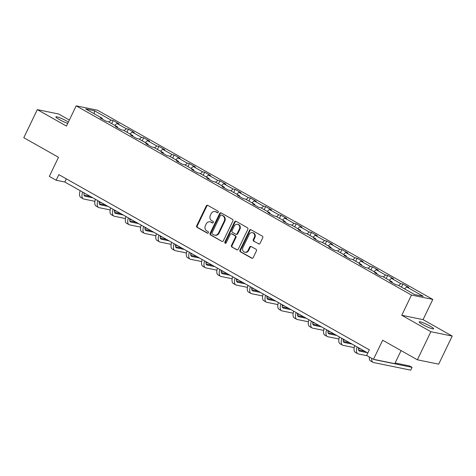 <?xml version="1.0" encoding="UTF-8"?>
<svg xmlns="http://www.w3.org/2000/svg" width="476" height="476" viewBox="0 0 476 476"><rect width="100%" height="100%" fill="white"/><g stroke="black" fill="none" stroke-linecap="round" stroke-linejoin="round"><path stroke-width="0.71" d="M218.258 212.26A0.863 0.762 -78.4 0 0 217.954 211.112L207.762 205.358A1.232 1.089 -78.4 0 0 206.269 205.918L196.719 225.761A1.232 1.089 -78.4 0 0 197.147 227.409L207.346 233.163A0.863 0.762 -78.4 0 0 208.089 231.616L206.768 230.872A3.951 3.487 -78.4 0 1 205.394 225.612L206.191 223.958A3.951 3.487 -78.4 0 1 210.053 221.822A3.951 3.487 -78.4 0 1 210.957 222.161L212.278 222.905A0.863 0.762 -78.4 0 0 213.022 221.364L211.701 220.62A3.951 3.487 -78.4 0 1 210.327 215.36L211.124 213.706A3.951 3.487 -78.4 0 1 214.985 211.57A3.951 3.487 -78.4 0 1 215.896 211.909L217.211 212.653A0.863 0.762 -78.4 0 0 218.258 212.26M430.078 326.096A8.044 1.029 25.7 0 0 419.142 321.853A8.044 1.029 25.7 0 0 422.7 324.584A8.044 1.029 25.7 0 0 433.636 328.827A8.044 1.029 25.7 0 0 430.078 326.096M68.377 122.052A8.044 1.029 25.7 0 0 66.813 121.118A8.044 1.029 25.7 0 0 55.876 116.876A8.044 1.029 25.7 0 0 59.441 119.607A8.044 1.029 25.7 0 0 67.723 123.415M258.569 243.908A1.232 1.089 -78.4 0 0 260.063 243.349L262.74 237.78A1.232 1.089 -78.4 0 0 262.312 236.138L250.989 229.747A1.232 1.089 -78.4 0 0 249.495 230.313L239.946 250.156A1.232 1.089 -78.4 0 0 240.374 251.798L251.697 258.188A1.232 1.089 -78.4 0 0 253.19 257.629L256.427 250.9A1.232 1.089 -78.4 0 0 255.999 249.257L251.149 246.526A1.232 1.089 -78.4 0 0 249.662 247.086L248.055 250.418A3.302 2.916 -78.4 0 1 244.825 252.203A3.302 2.916 -78.4 0 1 242.921 247.526L249.21 234.46A3.302 2.916 -78.4 0 1 252.441 232.675A3.302 2.916 -78.4 0 1 254.345 237.357L253.297 239.535A1.232 1.089 -78.4 0 0 253.726 241.177L259.146 244.027A1.232 1.089 -78.4 0 0 259.152 244.033L253.726 241.177M69.347 120.041L58.631 113.996L37.312 109.629L23.8 137.713L58.506 157.294L49.314 176.388L56.156 180.249L58.857 174.632L369.334 349.824L366.627 355.441L373.476 359.303L394.794 363.664L401.084 350.598M430.881 331.707L452.2 336.074L423.069 319.634L401.75 315.273L430.881 331.707L417.369 359.791L382.662 340.209L373.476 359.303M401.75 315.273L411.478 295.055L76.178 105.85L97.497 110.212L432.797 299.416L411.478 295.055M37.312 109.629L66.444 126.069L76.178 105.85M232.901 220.941A1.232 1.089 -78.4 0 0 232.466 219.299L221.144 212.909A1.232 1.089 -78.4 0 0 219.656 213.474L210.106 233.317A1.232 1.089 -78.4 0 0 210.535 234.96L221.858 241.35A1.232 1.089 -78.4 0 0 223.345 240.791L232.901 220.941M236.066 221.328L247.389 227.718A1.232 1.089 -78.4 0 1 247.817 229.361L238.268 249.21A1.232 1.089 -78.4 0 1 236.78 249.769L231.931 247.032A1.232 1.089 -78.4 0 1 231.503 245.39L235.376 237.34A1.232 1.089 -78.4 0 0 234.948 235.697L231.735 233.883A1.232 1.089 -78.4 0 0 230.241 234.448L226.213 242.825A0.863 0.762 -78.4 0 1 224.868 242.07L234.579 221.893A1.232 1.089 -78.4 0 1 236.066 221.328A1.232 1.089 -78.4 0 0 235.156 222.006L234.579 221.893M452.2 336.074L438.688 364.152L417.369 359.791M402.91 284.053L400.81 283.625L391.427 278.329L393.527 278.757L387.66 275.449L385.56 275.021L376.177 269.725L378.277 270.154L372.41 266.846L370.31 266.411L360.927 261.116L363.027 261.55L357.161 258.236L355.06 257.808L345.677 252.512L347.777 252.94L341.911 249.632L339.81 249.204L330.421 243.908L332.528 244.337L326.661 241.029L324.561 240.6L315.172 235.305L317.278 235.733L311.411 232.425L309.311 231.99L299.922 226.695L302.028 227.129L296.161 223.815L294.061 223.387L284.672 218.091L286.778 218.52L280.911 215.211L278.811 214.783L269.422 209.488L271.528 209.916L265.662 206.608L263.561 206.179L254.172 200.884L256.278 201.312L250.412 198.004L248.311 197.57L238.922 192.274L241.029 192.709L235.162 189.394L233.061 188.966L223.672 183.671L225.779 184.099L219.912 180.791L217.812 180.362L208.423 175.067L210.529 175.495L204.662 172.187L202.562 171.759L193.173 166.463L195.279 166.892L189.412 163.583L187.312 163.149L177.923 157.853L180.029 158.288L174.162 154.98L172.062 154.545L162.673 149.25L164.779 149.684L158.913 146.37L156.812 145.942L147.423 140.646L149.529 141.075L143.663 137.766L141.562 137.338L132.173 132.042L134.28 132.471L128.413 129.163L126.307 128.728L116.923 123.433L119.03 123.867L113.163 120.559L111.057 120.125L94.438 110.747L85.68 108.956L102.304 118.334L100.198 117.899L106.065 121.213L108.165 121.642L117.554 126.937L115.448 126.509L121.315 129.817L123.415 130.245L132.804 135.541L130.698 135.113L136.564 138.421L138.665 138.855L148.054 144.151L145.948 143.716L151.814 147.024L153.915 147.459L163.304 152.754L161.197 152.32L167.064 155.634L169.164 156.063L178.554 161.358L176.447 160.93L182.314 164.238L184.414 164.666L193.803 169.962L191.697 169.533L197.564 172.842L199.664 173.276L209.053 178.571L206.947 178.137L212.814 181.445L214.914 181.88L224.303 187.175L222.197 186.741L228.064 190.055L230.164 190.483L239.553 195.779L237.447 195.35L243.313 198.659L245.414 199.087L254.803 204.382L252.696 203.954L258.563 207.262L260.664 207.697L270.053 212.986L267.946 212.558L273.813 215.866L275.913 216.3L285.303 221.596L283.196 221.161L289.063 224.476L291.163 224.904L300.552 230.2L298.446 229.771L304.313 233.079L306.413 233.508L315.802 238.803L313.696 238.375L319.563 241.683L321.669 242.111L331.052 247.407L328.946 246.979L334.812 250.287L336.919 250.721L346.302 256.017L344.196 255.582L350.062 258.896L352.169 259.325L361.552 264.62L359.445 264.192L365.312 267.5L367.418 267.928L376.802 273.224L374.695 272.796L380.562 276.104L382.668 276.532L392.051 281.828L389.945 281.399L395.812 284.707L397.918 285.142L414.536 294.519L423.295 296.31L406.677 286.933L408.777 287.361L402.91 284.053L401.435 287.123M398.656 285.558L400.81 283.625M389.273 280.263L391.427 278.329M392.051 281.828L392.075 282.601M383.406 276.955L385.56 275.021M374.023 271.659L376.177 269.725M376.802 273.224L376.825 273.992M368.156 268.351L370.31 266.411M358.773 263.055L360.927 261.116M361.552 264.62L361.57 265.388M352.906 259.741L355.06 257.808M343.523 254.446L345.677 252.512M346.302 256.017L346.32 256.784M337.657 251.138L339.81 249.204M328.273 245.842L330.421 243.908M331.052 247.407L331.07 248.18M322.407 242.534L324.561 240.6M313.024 237.238L315.172 235.305M315.802 238.803L315.82 239.571M307.157 233.93L309.311 231.99M297.774 228.635L299.922 226.695M300.552 230.2L300.57 230.967M291.907 225.321L294.061 223.387M282.524 220.025L284.672 218.091M285.303 221.596L285.32 222.363M276.657 216.717L278.811 214.783M267.274 211.421L269.422 209.488M270.053 212.986L270.07 213.76M261.407 208.113L263.561 206.179M252.024 202.818L254.172 200.884M254.803 204.382L254.821 205.15M246.157 199.509L248.311 197.57M236.774 194.214L238.922 192.274M239.553 195.779L239.571 196.546M230.908 190.9L233.061 188.966M221.524 185.604L223.672 183.671M224.303 187.175L224.321 187.943M215.658 182.296L217.812 180.362M206.275 177.001L208.423 175.067M209.053 178.571L209.071 179.339M200.408 173.692L202.562 171.759M191.025 168.397L193.173 166.463M193.803 169.962L193.821 170.729M185.158 165.089L187.312 163.149M175.775 159.793L177.923 157.853M178.554 161.358L178.571 162.126M169.908 156.479L172.062 154.545M160.525 151.184L162.673 149.25M163.304 152.754L163.322 153.522M154.658 147.875L156.812 145.942M145.275 142.58L147.423 140.646M148.054 144.151L148.072 144.918M139.409 139.272L141.562 137.338M130.025 133.976L132.173 132.042M132.804 135.541L132.822 136.314M124.159 130.668L126.307 128.728M114.775 125.372L116.923 123.433M117.554 126.937L117.572 127.705M108.909 122.064L111.057 120.125M94.171 113.746L94.438 110.747M102.304 118.334L102.322 119.101M423.069 319.634L432.797 299.416M56.156 180.249L64.801 182.016L367.805 352.996M404.523 288.867L406.677 286.933M66.325 178.845L64.801 182.016M111.687 123.629L113.163 120.559M126.937 132.233L128.413 129.163M142.187 140.837L143.663 137.766M157.437 149.44L158.913 146.37M172.687 158.05L174.162 154.98M187.937 166.654L189.412 163.583M203.187 175.257L204.662 172.187M218.436 183.861L219.912 180.791M233.686 192.471L235.162 189.394M248.936 201.074L250.412 198.004M264.186 209.678L265.662 206.608M279.436 218.282L280.911 215.211M294.686 226.891L296.161 223.815M309.935 235.495L311.411 232.425M325.185 244.099L326.661 241.029M340.435 252.702L341.911 249.632M355.685 261.312L357.161 258.236M370.935 269.916L372.41 266.846M386.185 278.519L387.66 275.449M217.705 212.724L216.467 212.028A3.951 3.487 -78.4 0 0 215.563 211.689L214.985 211.57M210.053 221.822L210.63 221.941A3.951 3.487 -78.4 0 1 211.534 222.28L212.772 222.976M207.756 205.352A1.232 1.089 -78.4 0 0 206.846 206.037L197.296 225.88A1.232 1.089 -78.4 0 0 197.724 227.528L207.833 233.228M221.144 212.909A1.232 1.089 -78.4 0 0 220.233 213.587L210.684 233.436A1.232 1.089 -78.4 0 0 211.112 235.079L221.858 241.35M221.459 215.051A0.863 0.762 -78.4 0 0 220.418 215.444L212.034 232.859A0.863 0.762 -78.4 0 0 212.332 234.013L213.724 234.799A3.951 3.487 -78.4 0 0 214.628 235.138A3.951 3.487 -78.4 0 0 218.49 233.002L224.226 221.096A3.951 3.487 -78.4 0 0 222.851 215.836L222.036 215.17A0.863 0.762 -78.4 0 0 221.84 215.093L221.263 214.974M214.628 235.138L215.206 235.257A3.951 3.487 -78.4 0 0 219.067 233.121L218.49 233.002M222.036 215.17L223.428 215.949A3.951 3.487 -78.4 0 1 224.797 221.215L219.067 233.121M236.78 249.769L237.351 249.888A1.232 1.089 -78.4 0 0 237.357 249.888L231.931 247.032M231.449 233.781L232.026 233.894A1.232 1.089 -78.4 0 1 232.312 234.002L235.525 235.816A1.232 1.089 -78.4 0 1 235.953 237.459L232.08 245.509A1.232 1.089 -78.4 0 0 232.508 247.151M235.156 222.006L225.445 242.183A0.863 0.762 -78.4 0 0 225.666 243.284M239.398 228.992A3.302 2.916 -78.4 0 0 237.488 224.309A3.302 2.916 -78.4 0 0 234.263 226.094L232.044 230.699A1.232 1.089 -78.4 0 0 232.478 232.342L235.691 234.156A1.232 1.089 -78.4 0 0 237.179 233.591L239.398 228.992L239.969 229.111A3.302 2.916 -78.4 0 0 238.065 224.428L237.488 224.309M235.971 234.263L236.548 234.376A1.232 1.089 -78.4 0 0 237.756 233.71L237.179 233.591M239.969 229.111L237.756 233.71M252.441 232.675L253.012 232.794A3.302 2.916 -78.4 0 1 254.922 237.47L253.869 239.648A1.232 1.089 -78.4 0 0 254.303 241.296M244.825 252.203L245.402 252.322A3.302 2.916 -78.4 0 0 248.633 250.537L248.055 250.418M251.144 246.52A1.232 1.089 -78.4 0 0 250.239 247.205L248.633 250.537M250.983 229.747A1.232 1.089 -78.4 0 0 250.073 230.426L240.523 250.275A1.232 1.089 -78.4 0 0 240.951 251.917L252.274 258.307A1.232 1.089 -78.4 0 0 252.28 258.307L251.697 258.188M84.05 192.881A6.283 2.826 119.4 0 0 84.799 196.1A6.283 2.826 119.4 0 0 85.186 196.243L92.755 197.79M84.085 195.142L90.309 196.415M101.334 202.633L99.204 202.199M94.92 201.318L83.835 199.051A9.425 4.242 -60.6 0 1 83.252 198.837A9.425 4.242 -60.6 0 1 82.622 192.078M83.252 198.837L80.813 197.457A9.425 4.242 -60.6 0 1 80.182 190.697M99.3 201.485A6.283 2.826 119.4 0 0 100.049 204.704A6.283 2.826 119.4 0 0 100.436 204.847L108.004 206.4M99.335 203.746L105.559 205.019M116.584 211.237L114.454 210.803M110.17 209.928L99.085 207.655A9.425 4.242 -60.6 0 1 98.502 207.441A9.425 4.242 -60.6 0 1 97.872 200.682M98.502 207.441L96.063 206.06A9.425 4.242 -60.6 0 1 95.432 199.301M114.549 210.089A6.283 2.826 119.4 0 0 115.299 213.308A6.283 2.826 119.4 0 0 115.686 213.45L123.254 215.003M114.585 212.35L120.809 213.623M131.834 219.841L129.704 219.406M125.42 218.532L114.335 216.259A9.425 4.242 -60.6 0 1 113.758 216.044A9.425 4.242 -60.6 0 1 113.121 209.285M113.758 216.044L111.313 214.67A9.425 4.242 -60.6 0 1 110.682 207.905M129.799 218.698A6.283 2.826 119.4 0 0 130.549 221.917A6.283 2.826 119.4 0 0 130.936 222.06L138.504 223.607M129.841 220.953L136.059 222.227M147.084 228.45L144.954 228.016M140.67 227.135L129.585 224.868A9.425 4.242 -60.6 0 1 129.008 224.654A9.425 4.242 -60.6 0 1 128.371 217.889M129.008 224.654L126.562 223.274A9.425 4.242 -60.6 0 1 125.932 216.515M145.049 227.302A6.283 2.826 119.4 0 0 145.799 230.521A6.283 2.826 119.4 0 0 146.186 230.664L153.754 232.211M145.091 229.563L151.309 230.836M162.334 237.054L160.204 236.62M155.92 235.739L144.835 233.472A9.425 4.242 -60.6 0 1 144.258 233.258A9.425 4.242 -60.6 0 1 143.621 226.499M144.258 233.258L141.812 231.877A9.425 4.242 -60.6 0 1 141.182 225.118M160.299 235.906A6.283 2.826 119.4 0 0 161.049 239.125A6.283 2.826 119.4 0 0 161.435 239.267L169.004 240.82M160.341 238.167L166.558 239.44M177.584 245.658L175.454 245.223M171.17 244.349L160.085 242.076A9.425 4.242 -60.6 0 1 159.508 241.862A9.425 4.242 -60.6 0 1 158.871 235.102M159.508 241.862L157.062 240.481A9.425 4.242 -60.6 0 1 156.431 233.722M175.549 244.509A6.283 2.826 119.4 0 0 176.298 247.728A6.283 2.826 119.4 0 0 176.685 247.871L184.254 249.424M175.59 246.77L181.808 248.044M192.834 254.261L190.703 253.827M186.419 252.952L175.335 250.679A9.425 4.242 -60.6 0 1 174.757 250.465A9.425 4.242 -60.6 0 1 174.121 243.706M174.757 250.465L172.312 249.091A9.425 4.242 -60.6 0 1 171.681 242.326M190.799 253.119A6.283 2.826 119.4 0 0 191.548 256.338A6.283 2.826 119.4 0 0 191.935 256.481L199.504 258.028M190.84 255.374L197.058 256.647M208.083 262.871L205.953 262.431M201.669 261.556L190.584 259.289A9.425 4.242 -60.6 0 1 190.007 259.075A9.425 4.242 -60.6 0 1 189.371 252.31M190.007 259.075L187.562 257.695A9.425 4.242 -60.6 0 1 186.931 250.935M206.048 261.723A6.283 2.826 119.4 0 0 206.798 264.942A6.283 2.826 119.4 0 0 207.185 265.084L214.753 266.631M206.09 263.978L212.308 265.257M223.333 271.475L221.203 271.04M216.919 270.16L205.834 267.893A9.425 4.242 -60.6 0 1 205.257 267.679A9.425 4.242 -60.6 0 1 204.62 260.919M205.257 267.679L202.812 266.298A9.425 4.242 -60.6 0 1 202.181 259.539M221.298 270.326A6.283 2.826 119.4 0 0 222.048 273.545A6.283 2.826 119.4 0 0 222.435 273.688L230.003 275.241M221.34 272.587L227.558 273.861M238.583 280.078L236.453 279.644M232.169 278.769L221.084 276.496A9.425 4.242 -60.6 0 1 220.507 276.282A9.425 4.242 -60.6 0 1 219.87 269.523M220.507 276.282L218.062 274.902A9.425 4.242 -60.6 0 1 217.431 268.143M236.548 278.93A6.283 2.826 119.4 0 0 237.298 282.149A6.283 2.826 119.4 0 0 237.685 282.292L245.253 283.845M236.59 281.191L242.808 282.464M253.833 288.682L251.703 288.248M247.419 287.373L236.334 285.1A9.425 4.242 -60.6 0 1 235.757 284.886A9.425 4.242 -60.6 0 1 235.12 278.127M235.757 284.886L233.311 283.512A9.425 4.242 -60.6 0 1 232.681 276.746M251.798 287.54A6.283 2.826 119.4 0 0 252.548 290.759A6.283 2.826 119.4 0 0 252.935 290.901L260.503 292.448M251.84 289.795L258.057 291.068M269.083 297.292L266.953 296.851M262.669 295.977L251.584 293.71A9.425 4.242 -60.6 0 1 251.007 293.496A9.425 4.242 -60.6 0 1 250.37 286.73M251.007 293.496L248.561 292.115A9.425 4.242 -60.6 0 1 247.931 285.356M267.048 296.143A6.283 2.826 119.4 0 0 267.798 299.362A6.283 2.826 119.4 0 0 268.184 299.505L275.753 301.052M267.09 298.398L273.307 299.672M284.333 305.895L282.203 305.461M277.919 304.58L266.834 302.314A9.425 4.242 -60.6 0 1 266.257 302.099A9.425 4.242 -60.6 0 1 265.62 295.34M266.257 302.099L263.811 300.719A9.425 4.242 -60.6 0 1 263.18 293.96M282.298 304.747A6.283 2.826 119.4 0 0 283.047 307.966A6.283 2.826 119.4 0 0 283.434 308.109L291.003 309.656M282.339 307.008L288.557 308.281M299.582 314.499L297.452 314.065M293.168 313.19L282.084 310.917A9.425 4.242 -60.6 0 1 281.506 310.703A9.425 4.242 -60.6 0 1 280.876 303.944M281.506 310.703L279.061 309.323A9.425 4.242 -60.6 0 1 278.43 302.563M297.548 313.351A6.283 2.826 119.4 0 0 298.297 316.57A6.283 2.826 119.4 0 0 298.684 316.713L306.252 318.265M297.589 315.612L303.807 316.885M314.832 323.103L312.702 322.668M308.418 321.794L297.333 319.521A9.425 4.242 -60.6 0 1 296.756 319.307A9.425 4.242 -60.6 0 1 296.126 312.548M296.756 319.307L294.311 317.932A9.425 4.242 -60.6 0 1 293.68 311.167M312.797 321.96A6.283 2.826 119.4 0 0 313.547 325.179A6.283 2.826 119.4 0 0 313.934 325.322L321.502 326.869M312.839 324.215L319.057 325.489M330.082 331.712L327.952 331.272M323.668 330.398L312.583 328.131A9.425 4.242 -60.6 0 1 312.006 327.916A9.425 4.242 -60.6 0 1 311.375 321.151M312.006 327.916L309.561 326.536A9.425 4.242 -60.6 0 1 308.93 319.777M328.047 330.564A6.283 2.826 119.4 0 0 328.797 333.783A6.283 2.826 119.4 0 0 329.184 333.926L336.752 335.473M328.089 332.819L334.307 334.092M345.332 340.316L343.202 339.882M338.918 339.001L327.833 336.734A9.425 4.242 -60.6 0 1 327.256 336.52A9.425 4.242 -60.6 0 1 326.625 329.761M327.256 336.52L324.81 335.14A9.425 4.242 -60.6 0 1 324.18 328.38M343.297 339.168A6.283 2.826 119.4 0 0 344.047 342.387A6.283 2.826 119.4 0 0 344.434 342.53L352.002 344.077M343.339 341.429L349.557 342.702M360.582 348.92L358.452 348.486M354.168 347.605L343.083 345.338A9.425 4.242 -60.6 0 1 342.506 345.124A9.425 4.242 -60.6 0 1 341.875 338.365M342.506 345.124L340.06 343.743A9.425 4.242 -60.6 0 1 339.43 336.984M358.547 347.772A6.283 2.826 119.4 0 0 359.297 350.99A6.283 2.826 119.4 0 0 359.683 351.133L367.252 352.686M358.589 350.033L364.806 351.306M367.186 355.756L358.333 353.942A9.425 4.242 -60.6 0 1 357.756 353.727A9.425 4.242 -60.6 0 1 357.125 346.968M357.756 353.727L355.31 352.347A9.425 4.242 -60.6 0 1 354.68 345.588M374.386 359.487A6.283 2.826 119.4 0 0 374.547 359.6A6.283 2.826 119.4 0 0 374.933 359.743L412.073 367.341L409.628 365.967L395.116 362.992M412.073 367.341L410.717 370.149L373.583 362.551A9.425 4.242 -60.6 0 1 373.005 362.331A9.425 4.242 -60.6 0 1 371.762 358.339M373.005 362.331L370.56 360.957A9.425 4.242 -60.6 0 1 369.317 356.958M216.467 212.028L215.896 211.909M212.689 222.988L212.278 222.905M211.534 222.28L210.957 222.161M207.756 233.246L207.346 233.163M197.724 227.528L197.147 227.409M197.296 225.88L196.719 225.761M206.846 206.037L206.269 205.918M217.621 212.736L217.211 212.653M211.112 235.079L210.535 234.96M210.684 233.436L210.106 233.317M220.233 213.587L219.656 213.474M224.797 221.215L224.226 221.096M223.428 215.949L222.851 215.836M232.08 245.509L231.503 245.39M235.953 237.459L235.376 237.34M235.525 235.816L234.948 235.697M232.312 234.002L231.735 233.883M225.445 242.183L224.868 242.07M253.869 239.648L253.297 239.535M254.922 237.47L254.345 237.357M250.239 247.205L249.662 247.086M240.951 251.917L240.374 251.798M240.523 250.275L239.946 250.156M250.073 230.426L249.495 230.313M84.478 195.844L85.186 196.243M99.728 204.448L100.436 204.847M114.978 213.052L115.686 213.45M130.228 221.661L130.936 222.06M145.477 230.265L146.186 230.664M160.727 238.869L161.435 239.267M175.977 247.472L176.685 247.871M191.227 256.082L191.935 256.481M206.477 264.686L207.185 265.084M221.727 273.289L222.435 273.688M236.977 281.893L237.685 282.292M252.226 290.503L252.935 290.901M267.476 299.106L268.184 299.505M282.726 307.71L283.434 308.109M297.976 316.314L298.684 316.713M313.226 324.924L313.934 325.322M328.476 333.527L329.184 333.926M343.726 342.131L344.434 342.53M358.975 350.735L359.683 351.133M374.547 359.523L374.933 359.743"/></g></svg>
